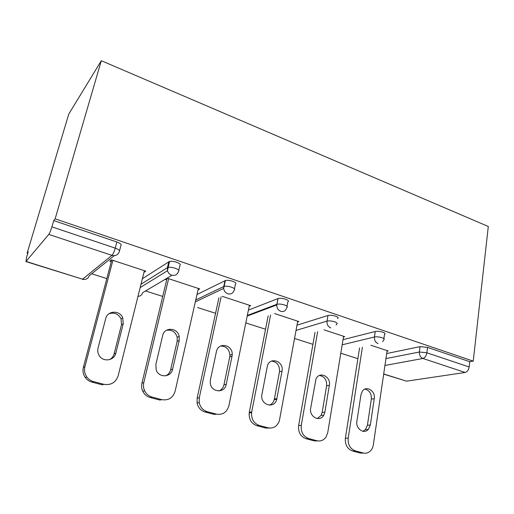 <?xml version="1.0" encoding="UTF-8"?>
<svg xmlns="http://www.w3.org/2000/svg" width="514" height="514" viewBox="0 0 514 514"><rect width="100%" height="100%" fill="white"/><g stroke="black" fill="none" stroke-linecap="round" stroke-linejoin="round"><path stroke-width="0.77" d="M26.028 261.401L82.555 279.192L111.936 255.355L48.785 234.416L26.028 261.401L26.529 257.437L28.186 251.892L27.126 253.19L27.737 253.383M91.685 273.776L106.803 278.601M145.565 290.956L162.726 296.43M197.575 307.545L215.559 313.283M245.795 322.927L265.552 329.223M294.561 338.475L312.923 344.335M340.795 353.221L357.885 358.669M27.126 253.19L68.754 114.095L101.309 60.71L488.3 226.494L473.233 361.13L55.146 218.835L101.309 60.71M383.701 373.974L406.568 381.17L465.131 372.47L422.9 358.47L384.941 365.467M386.689 353.529L420.086 346.642L427.564 347.393L426.858 352.784L469.147 366.983L469.745 361.702L473.233 361.13M427.564 347.393L469.745 361.702M469.147 366.983C468.595 370.029 467.252 371.86 465.131 372.47M406.568 381.17L383.675 374.134M370.87 345.26L388.205 350.966L387.029 351.216M55.146 218.835L53.732 220.57L116.858 241.985C120.327 243.295 121.689 244.458 120.938 245.48L119.55 250.774M142.384 278.716L169.492 261.427C171.323 261.061 173.668 261.33 176.527 262.23C179.765 263.457 180.896 264.524 179.919 265.43L178.763 270.338M196.99 294.528L225.408 280.528C227.304 280.117 229.726 280.361 232.675 281.274C235.695 282.424 236.62 283.4 235.444 284.203L234.474 288.791M248.41 310.103L278.106 298.538C280.053 298.075 282.552 298.306 285.591 299.232C288.418 300.311 289.157 301.204 287.808 301.911L286.992 306.228M297.002 325.176L327.977 315.493C330.014 315.043 332.539 315.275 335.558 316.181C338.09 317.138 338.726 317.941 337.46 318.577M343.018 339.658L375.278 331.491C377.424 331.106 379.93 331.35 382.808 332.211C385.037 333.04 385.609 333.747 384.523 334.331L383.881 338.636M343.461 336.978L344.721 336.651L324.045 329.847M297.58 322.015L298.936 321.584L274.579 313.559M249.194 306.28L250.671 305.689L222.228 296.327M198.07 289.735L199.702 288.913L167.249 278.228M165.322 279.372L166.703 279.822M144.408 270.711L143.997 272.369L145.809 271.167L111.442 259.859L109.816 261.151L111.281 261.632M53.732 220.57L51.895 226.86L115.232 248.133L116.858 241.985M48.785 234.416C49.723 233.073 50.758 230.555 51.895 226.86M167.442 270.55L168.2 267.383M363.192 452.988L355.36 450.913L352.482 450.984L360.282 453.046L363.192 452.988C365.724 453.599 368.018 453.027 370.067 451.286C371.821 449.673 372.907 447.546 373.325 444.899L387.113 350.612M352.482 450.984C347.291 448.947 344.92 444.694 345.376 438.236L348.209 438.089L362.409 347.201M348.209 438.089C347.76 444.591 350.143 448.863 355.36 450.913M374.243 398.716C375.728 391.032 366.353 385.063 362.357 391.225L360.963 394.752L356.889 421.21C355.45 428.567 363.88 434.632 368.268 429.466L370.343 425.007L374.243 398.716L371.339 399.076C371.577 393.64 369.438 390.319 364.927 389.104M363.751 453.117L360.282 453.046M345.376 438.236L359.588 347.843M362.865 431.272L365.364 429.653L367.426 425.226L371.339 399.076M316.932 440.736L308.67 438.551L305.991 438.693L314.215 440.864L316.932 440.736C320.563 441.52 323.563 440.331 325.934 437.163L327.759 432.544L343.577 336.278M305.991 438.693C300.517 436.566 298.069 432.197 298.634 425.586L301.275 425.361L317.658 331.665M301.275 425.361C300.709 432.011 303.17 436.405 308.67 438.551M329.339 385.32C331.215 376.434 319.175 370.806 315.937 379.146L310.687 408.167C308.83 416.751 319.952 422.604 323.801 415.158L324.867 412.17L329.339 385.32L326.621 385.763C326.891 379.91 324.507 376.479 319.464 375.464M317.993 440.941L314.215 440.864M298.634 425.586L315.018 332.417M317.318 418.582L321.077 415.44L322.143 412.466L326.621 385.763M268.102 427.802L259.371 425.496L256.923 425.721L265.609 428.014L268.102 427.802C273.422 428.708 277.162 426.434 279.327 420.966L297.734 321.186M256.923 425.721C251.449 423.684 248.866 419.45 249.181 413.012L249.303 412.234L251.712 411.926L270.595 314.979M251.712 411.926L251.584 412.703C251.282 419.18 253.871 423.446 259.371 425.496M282.006 371.192C284.332 360.841 268.95 356.131 267.235 366.784L261.896 394.572C259.737 404.846 274.547 409.433 276.75 399.282L282.006 371.192L279.487 371.731C279.789 365.377 277.097 361.843 271.418 361.13M269.805 428.085L265.609 428.014M249.303 412.234L268.167 315.847M269.368 405.173C271.816 404.255 273.442 402.423 274.238 399.667L279.487 371.731M216.484 414.136L207.245 411.688L205.047 412.01L214.242 414.438L216.484 414.136C222.8 415.081 226.937 412.279 228.897 405.739L249.399 305.271M205.047 412.01C200.794 410.667 198.141 407.647 197.08 402.957L197.158 398.119L199.303 397.714L221.104 296.841M199.303 397.714L199.233 402.578C200.299 407.3 202.972 410.339 207.245 411.688M232.026 356.273L232.219 354.461C232.726 344.541 218.122 341.797 216.42 351.615L210.399 379.852L210.245 382.859C210.875 392.523 224.766 393.679 226.231 384.318L232.026 356.273L229.745 356.922L229.938 355.123C229.25 349.07 226.115 346.05 220.525 346.063M197.158 398.119L218.906 297.844M218.861 390.968C221.54 389.875 223.243 387.819 223.956 384.8L229.745 356.922M161.826 399.661L152.041 397.071L150.133 397.495L159.867 400.065L161.826 399.661C168.528 400.689 172.974 397.855 175.152 391.16L198.359 288.47M150.133 397.495C146.811 396.538 144.35 394.444 142.757 391.212C141.581 388.623 141.311 385.943 141.941 383.181L143.798 382.66L168.637 278.684M143.798 382.66C143.162 385.442 143.438 388.141 144.62 390.749C146.22 393.994 148.7 396.101 152.041 397.071M179.187 340.506L179.206 336.458C177.722 327.534 164.351 326.711 162.668 335.571L155.858 364.452L156.185 369.907C158.781 378.156 171.149 377.514 172.62 369.18L179.187 340.506L177.169 341.27L177.189 337.248C175.409 331.787 171.837 329.461 166.478 330.271M141.941 383.181L167.056 278.337M165.649 375.843C168.239 374.661 169.896 372.637 170.622 369.778L177.169 341.27M168.322 263.888L169.003 263.457M103.867 384.311L93.471 381.561L91.897 382.101L102.228 384.832L103.867 384.311C110.992 385.423 115.759 382.564 118.181 375.715L144.383 270.698M91.897 382.101C89.192 381.349 86.995 379.84 85.305 377.565C83.133 374.436 82.497 371.024 83.384 367.33L84.9 366.694L112.913 260.341M84.9 366.694C84.013 370.408 84.656 373.845 86.834 377C88.543 379.287 90.753 380.803 93.471 381.561M123.231 323.801L122.762 317.915C119.89 310.019 107.458 310.405 105.717 318.577L98.033 348.119C97.416 350.67 97.769 353.092 99.093 355.392C102.909 362.421 114.269 360.809 115.817 353.144L123.231 323.801L121.51 324.7L121.053 318.847C118.291 313.771 114.237 312.088 108.897 313.803M83.384 367.33L111.724 259.949M109.63 359.62C111.93 358.342 113.427 356.42 114.127 353.857L121.51 324.7M385.95 358.599L419.366 352.013L426.858 352.784C426.254 355.9 424.937 357.795 422.9 358.47C420.394 357.314 419.218 355.168 419.366 352.013L420.086 346.642M111.936 255.355C113.099 254.141 114.198 251.731 115.232 248.133C118.721 249.431 120.09 250.575 119.344 251.577C118.079 254.931 115.611 256.19 111.936 255.355M25.841 261.549L82.555 279.192C85.857 279.892 88.093 278.736 89.25 275.729L114.237 255.676M342.17 344.817L374.443 336.978C376.589 336.612 379.107 336.856 381.992 337.717C384.221 338.54 384.793 339.234 383.714 339.799L382.705 341.681M378.098 343.609C375.458 342.408 374.237 340.197 374.443 336.978L375.278 331.491M296.038 330.431L327.013 321.096L327.977 315.493M247.318 315.448L276.866 304.307L277.971 298.583M195.763 299.964L223.757 286.529L225.023 280.676M171.991 275.26L142.654 292.684C141.941 294.991 140.386 296.218 137.977 296.379M141.009 284.229L167.416 267.666L168.855 261.684M330.798 327.926C328.016 326.666 326.75 324.392 327.013 321.096C329.05 320.665 331.581 320.903 334.608 321.803C337.152 322.753 337.788 323.544 336.522 324.161L336.15 325.015M278.106 298.538L276.783 304.937C276.757 308.053 278.093 310.186 280.785 311.343C283.844 312.011 285.823 310.764 286.735 307.61C288.078 306.922 287.332 306.042 284.499 304.975C281.454 304.057 278.954 303.819 277.001 304.262L276.783 304.937L247.195 316.052M225.408 280.528L223.654 288.418C224.059 291.059 225.453 292.851 227.824 293.783C231.069 294.503 233.202 293.25 234.211 290.031C235.38 289.247 234.455 288.29 231.422 287.153C228.467 286.24 226.044 285.99 224.149 286.388L223.757 286.529L223.654 288.418L195.333 301.866M169.492 261.427L167.48 270.717C168.168 272.902 169.556 274.38 171.644 275.157C175.094 275.928 177.381 274.669 178.512 271.386C179.489 270.499 178.352 269.452 175.101 268.237C172.235 267.338 169.883 267.068 168.052 267.415L167.416 267.666L167.48 270.717L140.174 287.577M370.343 425.007L367.426 425.226M324.867 412.17L322.143 412.466M276.898 398.626L274.386 399.012M226.231 384.318L223.956 384.8M172.62 369.18L170.622 369.778M115.817 353.144L114.127 353.857M82.311 279.314L84.026 279.455M368.268 429.466L365.364 429.653M323.801 415.158L321.077 415.44M276.75 399.282L274.238 399.667M251.584 412.703L249.181 413.012M232.219 354.461L229.938 355.123M199.233 402.578L197.08 402.957M179.206 336.458L177.189 337.248M144.62 390.749L142.757 391.212M122.762 317.915L121.053 318.847M86.834 377L85.305 377.565"/></g></svg>

